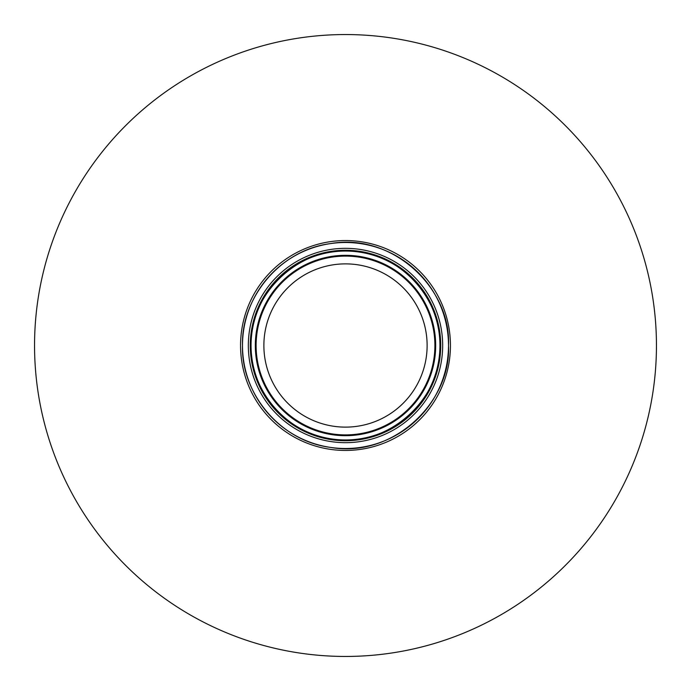 <?xml version="1.0" encoding="UTF-8"?>
<svg xmlns="http://www.w3.org/2000/svg" width="691" height="691" viewBox="0 0 691 691"><rect width="100%" height="100%" fill="white"/><g stroke="black" fill="none" stroke-linecap="round" stroke-linejoin="round"><path stroke-width="1.04" d="M427.124 345.5A81.624 81.624 0 0 0 345.5 263.876A81.624 81.624 0 0 0 263.876 345.5A81.624 81.624 0 0 0 345.5 427.124A81.624 81.624 0 0 0 427.124 345.5M439.951 345.5A94.451 94.451 0 0 1 345.5 439.951A94.451 94.451 0 0 1 251.049 345.5A94.451 94.451 0 0 1 345.5 251.049A94.451 94.451 0 0 1 439.951 345.5C441.359 302.122 405.453 257.233 358.093 251.895C301.604 242.455 248.492 293.554 251.049 345.5C249.641 388.878 285.547 433.767 332.907 439.105C389.396 448.545 442.508 397.446 439.951 345.5M255.325 345.5A90.176 90.176 0 0 1 345.5 255.325A90.176 90.176 0 0 1 435.675 345.5A90.176 90.176 0 0 1 345.5 435.675A90.176 90.176 0 0 1 255.325 345.5A90.176 90.176 0 0 1 345.5 255.325A90.176 90.176 0 0 1 435.675 345.5A90.176 90.176 0 0 1 345.5 435.675A90.176 90.176 0 0 1 255.325 345.5M248.328 345.5A97.172 97.172 0 0 1 345.5 248.328A97.172 97.172 0 0 1 442.672 345.5A97.172 97.172 0 0 1 345.5 442.672A97.172 97.172 0 0 1 248.328 345.5A97.172 97.172 0 0 1 345.5 248.328A97.172 97.172 0 0 1 442.672 345.5A97.172 97.172 0 0 1 345.5 442.672A97.172 97.172 0 0 1 248.328 345.5A97.172 97.172 0 0 1 345.5 248.328A97.172 97.172 0 0 1 442.672 345.5A97.172 97.172 0 0 1 345.5 442.672A97.172 97.172 0 0 1 248.328 345.5A97.172 97.172 0 0 1 345.5 248.328A97.172 97.172 0 0 1 442.672 345.5A97.172 97.172 0 0 1 345.5 442.672A97.172 97.172 0 0 1 248.328 345.5M242.498 345.5C241.012 392.358 279.345 440.918 330.41 447.388C392.384 458.634 451.361 402.637 448.502 345.5C451.361 288.363 392.384 232.366 330.41 243.612C279.345 250.082 241.012 298.642 242.498 345.5A103.002 103.002 0 0 1 344.861 242.498A103.002 103.002 0 0 1 448.494 344.222A103.002 103.002 0 0 0 344.861 242.498A103.002 103.002 0 0 0 242.498 345.5C241.012 392.358 279.345 440.918 330.41 447.388C392.384 458.634 451.361 402.637 448.502 345.5C451.361 288.363 392.384 232.366 330.41 243.612C279.345 250.082 241.012 298.642 242.498 345.5A103.002 103.002 0 0 0 344.861 448.502A103.002 103.002 0 0 0 448.494 346.778A103.002 103.002 0 0 1 344.861 448.502A103.002 103.002 0 0 1 242.498 345.5M250.272 345.5A95.228 95.228 0 0 1 345.5 250.272A95.228 95.228 0 0 1 440.728 345.5A95.228 95.228 0 0 1 345.5 440.728A95.228 95.228 0 0 1 250.272 345.5M434.898 345.5A89.398 89.398 0 0 0 345.5 256.102A89.398 89.398 0 0 0 256.102 345.5A89.398 89.398 0 0 0 345.5 434.898A89.398 89.398 0 0 0 434.898 345.5M656.45 345.5A310.95 310.95 0 0 0 345.5 34.55A310.95 310.95 0 0 0 34.55 345.5A310.95 310.95 0 0 0 345.5 656.45A310.95 310.95 0 0 0 656.45 345.5M450.446 345.5A104.946 104.946 0 0 0 345.5 240.554A104.946 104.946 0 0 0 240.554 345.5A104.946 104.946 0 0 0 345.5 450.446A104.946 104.946 0 0 0 450.446 345.5"/></g></svg>
